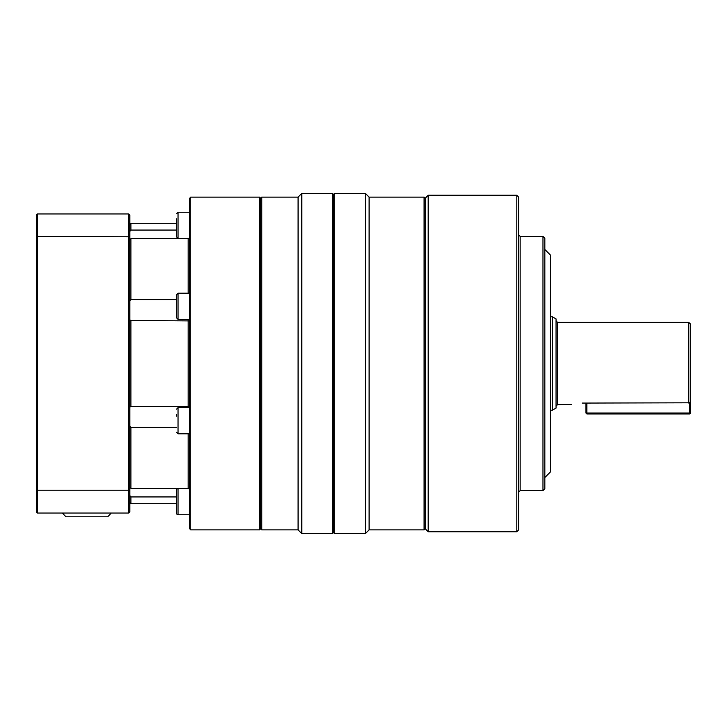 <?xml version="1.0" encoding="UTF-8"?>
<svg xmlns="http://www.w3.org/2000/svg" width="727" height="727" viewBox="0 0 727 727"><rect width="100%" height="100%" fill="white"/><g stroke="black" fill="none" stroke-linecap="round" stroke-linejoin="round"><path stroke-width="1.09" d="M261.802 529.883L261.802 197.117L260.684 198.244L260.684 528.756L261.802 529.883L298.07 529.883L301.805 533.618L332.466 533.618L333.593 532.5L333.593 194.5L334.711 193.382L365.372 193.382L365.372 533.618L369.107 529.883L369.107 197.117L424.068 197.117L424.068 529.883L425.195 528.756L428.185 531.746L516.797 531.746L516.797 195.254L428.185 195.254L428.185 531.746M298.07 529.883L298.07 197.117L301.805 193.382L332.466 193.382L332.466 533.618M301.805 533.618L301.805 193.382M334.711 193.382L334.711 533.618L365.372 533.618M516.797 531.746L518.66 529.883L518.66 197.117L516.797 195.254M544.832 488.753L544.832 238.247L542.969 236.375L542.969 490.625L544.832 488.753M544.832 477.539L550.439 471.923L550.439 255.077L544.832 249.461M333.593 194.5L332.466 193.382M333.593 532.5L334.711 533.618M425.195 528.756L425.195 198.244L428.185 195.254M425.195 198.244L424.068 197.117M690.65 363.5L690.65 324.242L690.65 401.122L689.714 402.803L689.714 413.036L586.898 413.036L586.898 403.067L689.714 402.803M556.055 408.074L556.055 318.926L552.311 316.763L552.311 410.237L556.055 408.074M190.765 197.117L189.647 198.244L189.647 528.756L190.765 529.883L190.765 197.117L259.557 197.117L259.557 529.883L260.684 528.756M189.647 406.084L188.148 406.547L189.647 406.084M129.824 224.416L130.942 223.289L130.942 230.068L129.824 231.413L130.942 230.068L176.561 230.068M189.647 237.82L188.148 238.71L130.942 238.71L129.824 239.292M189.647 320.916L130.942 320.453L129.824 319.925M176.561 427.412L130.942 427.412L129.824 426.086M176.561 496.932L130.942 496.932L129.824 495.587L130.942 496.932L130.942 503.711L176.561 503.711M176.561 218.854L176.561 236.92L176.561 218.854M189.647 293.181L178.051 293.181L178.051 319.353L189.647 319.353M178.051 293.181L176.561 294.68L176.561 317.863L178.051 319.353M176.561 414.481L176.561 416.153M176.579 513.516L176.561 490.08L176.561 513.262A1.499 1.499 0 0 0 178.051 514.752L178.051 488.58L189.274 488.58M176.561 490.08A1.499 1.499 0 0 1 178.051 488.58M62.34 513.053L65.966 516.797L107.678 516.797L111.304 513.053M129.824 236.775L129.824 215.065L128.697 213.947L128.697 513.053L129.824 511.935L129.824 236.775L37.468 236.366L37.468 213.947L128.697 213.947M36.35 490.225L36.35 511.935L37.468 513.053L37.468 236.366L36.35 236.775L36.35 490.225L129.824 490.225M37.468 213.947L36.35 215.065L36.35 236.775M37.468 513.053L128.697 513.053M176.561 311.874L176.561 306.267M585.962 413.036L586.898 413.036L586.898 413.972L585.962 413.036L585.962 403.067M689.714 413.036L690.65 413.036L689.714 413.972L689.714 413.036M586.898 413.972L689.714 413.972M690.65 413.036L690.65 380.339M582.227 403.067C567.751 404.766 567.751 404.766 582.227 403.067C567.751 404.766 567.751 404.766 582.227 403.067L586.898 403.067M129.824 487.708L130.942 488.29L188.148 488.29L189.647 489.18M129.824 407.075L130.942 406.547L188.148 406.547L188.148 320.453M129.824 300.914L130.942 299.588L176.561 299.588M130.942 299.588L130.942 238.71M130.942 406.547L130.942 320.453M130.942 488.29L130.942 427.412M571.676 404.448L557.545 404.63L557.545 322.37L688.778 322.37L688.778 403.067M518.66 492.115L520.159 490.625L520.159 236.375L542.969 236.375M176.561 236.92L178.051 238.42L178.051 212.248L189.647 212.248M189.647 433.819L178.051 433.819L178.051 407.647L176.561 409.137M188.148 238.71L188.148 293.181M188.148 433.819L188.148 488.29M261.802 197.117L298.07 197.117M520.159 236.375L518.66 234.885M688.778 322.37L690.65 324.242M557.545 322.37L556.055 320.88M550.439 316.763L552.311 316.763M178.051 212.248L176.561 213.738M177.806 514.734L189.647 514.752M178.051 433.819L176.561 432.32M178.051 407.647L189.647 407.647M178.051 238.42L189.274 238.42M129.824 502.584L130.942 503.711M130.942 223.289L176.561 223.289M260.684 198.244L259.557 197.117M190.765 529.883L259.557 529.883M550.439 410.237L552.311 410.237M557.545 404.63L556.055 406.12M520.159 490.625L542.969 490.625M369.107 197.117L365.372 193.382M369.107 529.883L424.068 529.883"/></g></svg>
